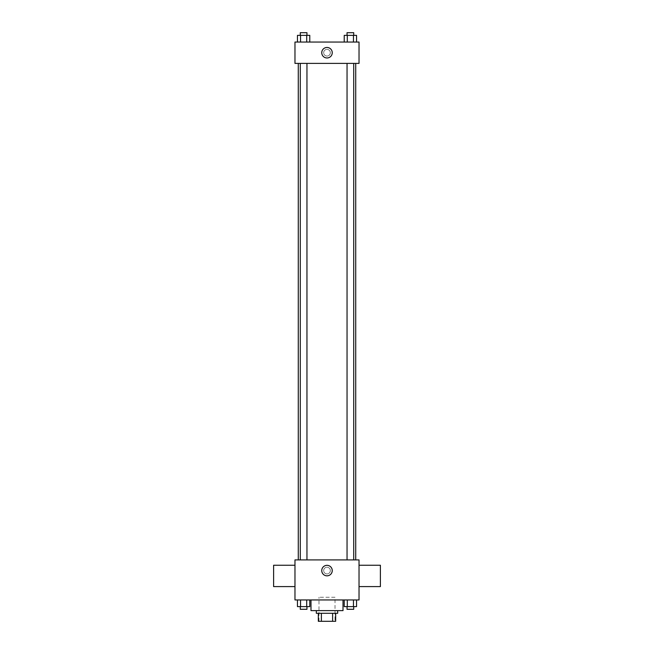 <?xml version="1.0" encoding="UTF-8"?>
<svg xmlns="http://www.w3.org/2000/svg" width="654" height="654" viewBox="0 0 654 654"><rect width="100%" height="100%" fill="white"/><g stroke="black" fill="none" stroke-linecap="round" stroke-linejoin="round"><path stroke-width="0.49" stroke-dasharray="3.27 2.45" d="M335.012 597.274L318.988 597.274L335.012 597.274L335.012 621.3L318.988 621.3L335.012 621.3M321.384 621.3L318.326 621.3L318.326 613.288L321.384 613.288L321.384 621.3L335.674 621.3M332.616 613.288L321.384 613.288L332.616 613.288L332.616 621.3M321.384 613.288L318.326 613.288M316.323 613.288L337.677 613.288M327 610.623L316.323 610.623L327 610.623M343.015 610.623L310.985 610.623M343.015 599.947L310.985 599.947L343.015 599.947M297.456 599.947L297.456 606.618L300.538 606.618L297.456 606.618L300.538 606.618L300.538 599.947L306.701 599.947L297.456 599.947L309.783 599.947L300.538 599.947L300.538 606.618L309.783 606.618L306.701 606.618L309.783 606.618L309.783 599.947L306.701 599.947L309.783 599.947L306.701 599.947L306.701 606.618L300.538 606.618L306.701 606.618L306.701 599.947L309.783 599.947L300.538 599.947L309.783 599.947M294.97 599.947L359.03 599.947L359.03 559.906L294.97 559.906L294.97 599.947M344.217 599.947L344.217 606.618L347.299 606.618L344.217 606.618L347.299 606.618L347.299 599.947L353.462 599.947L344.217 599.947L356.544 599.947L347.299 599.947L347.299 606.618L356.544 606.618L353.462 606.618L356.544 606.618L356.544 599.947L353.462 599.947L356.544 599.947L353.462 599.947L353.462 606.618L347.299 606.618L353.462 606.618L353.462 599.947L356.544 599.947L347.299 599.947L356.544 599.947M330.335 570.582A3.335 3.335 0 0 0 325.332 567.688A3.335 3.335 0 0 0 325.332 573.468A3.335 3.335 0 0 0 330.335 570.582A3.335 3.335 0 0 0 325.332 567.688A3.335 3.335 0 0 0 325.332 573.468A3.335 3.335 0 0 0 330.335 570.582M355.719 559.906L298.281 559.906L355.719 559.906M306.955 559.906L300.276 559.906L306.955 559.906L300.276 559.906L306.955 559.906L306.955 63.397L300.276 63.397L306.955 63.397M353.724 559.906L347.045 559.906L353.724 559.906L347.045 559.906L353.724 559.906L353.724 63.397L347.045 63.397L353.724 63.397M294.97 586.597L294.97 565.244L294.97 586.597M359.03 565.244L359.03 586.597L359.03 565.244M380.391 565.244L380.391 586.597M273.609 586.597L273.609 565.244M332.248 570.582A5.248 5.248 0 0 1 324.376 575.128A5.248 5.248 0 0 1 324.376 566.037A5.248 5.248 0 0 1 332.248 570.582M355.719 63.397L298.281 63.397L355.719 63.397M294.97 63.397L359.03 63.397L359.03 42.044L294.97 42.044L294.97 63.397M330.335 52.721A3.335 3.335 0 0 0 325.332 49.827A3.335 3.335 0 0 0 325.332 55.606A3.335 3.335 0 0 0 330.335 52.721A3.335 3.335 0 0 0 325.332 49.827A3.335 3.335 0 0 0 325.332 55.606A3.335 3.335 0 0 0 330.335 52.721M297.456 42.044L297.456 35.373L300.538 35.373L300.538 42.044L297.456 42.044L309.783 42.044L297.456 42.044L309.783 42.044L297.456 42.044L309.783 42.044L297.456 42.044L300.538 42.044L300.538 35.373L309.783 35.373L306.701 35.373L306.701 42.044L306.701 35.373L297.456 35.373L309.783 35.373L309.783 42.044M344.217 42.044L344.217 35.373L347.299 35.373L347.299 42.044L344.217 42.044L356.544 42.044L344.217 42.044L356.544 42.044L344.217 42.044L356.544 42.044L344.217 42.044L347.299 42.044L347.299 35.373L356.544 35.373L353.462 35.373L353.462 42.044L353.462 35.373L344.217 35.373L356.544 35.373L356.544 42.044M294.97 56.056L294.97 49.385L294.97 56.056M359.03 49.385L359.03 56.056L359.03 49.385M332.248 52.721A5.248 5.248 0 0 1 324.376 57.266A5.248 5.248 0 0 1 324.376 48.175A5.248 5.248 0 0 1 332.248 52.721M353.724 35.373L347.045 35.373L353.724 35.373L347.045 35.373L353.724 35.373L353.724 32.7L347.045 32.7L353.724 32.7L347.045 32.7L347.045 35.373M306.955 35.373L300.276 35.373L306.955 35.373L300.276 35.373L306.955 35.373L306.955 32.7L300.276 32.7L306.955 32.7L300.276 32.7L300.276 35.373M353.462 35.373L353.462 42.044M347.299 35.373L347.299 42.044M306.701 35.373L306.701 42.044M300.538 35.373L300.538 42.044M353.724 606.618L347.045 606.618L353.724 606.618L347.045 606.618L353.724 606.618L353.724 609.291L347.045 609.291L353.724 609.291L347.045 609.291L347.045 606.618M306.955 606.618L300.276 606.618L306.955 606.618L300.276 606.618L306.955 606.618L306.955 609.291L300.276 609.291L306.955 609.291L300.276 609.291L300.276 606.618M353.462 599.947L353.462 606.618M347.299 599.947L347.299 606.618M306.701 599.947L306.701 606.618M300.538 599.947L300.538 606.618M318.988 621.3L318.988 597.274M300.276 63.397L300.276 559.906M347.045 63.397L347.045 559.906"/><path stroke-width="0.98" d="M332.616 613.288L332.616 621.3L318.326 621.3L318.326 613.288M332.616 621.3L335.674 621.3L335.674 613.288L335.674 621.3M337.677 610.623L337.677 613.288L316.323 613.288L316.323 610.623M321.384 613.288L321.384 621.3M310.985 599.947L310.985 610.623L343.015 610.623L343.015 599.947M359.03 599.947L294.97 599.947L294.97 559.906L359.03 559.906L359.03 599.947M332.248 570.582A5.248 5.248 0 0 1 324.376 575.128A5.248 5.248 0 0 1 324.376 566.037A5.248 5.248 0 0 1 332.248 570.582M359.03 586.597L380.391 586.597L380.391 565.244L359.03 565.244M294.97 565.244L273.609 565.244L273.609 586.597L294.97 586.597M355.719 63.397L355.719 559.906M347.045 559.906L347.045 63.397M306.955 63.397L306.955 559.906M359.03 63.397L294.97 63.397L294.97 42.044L359.03 42.044L359.03 63.397M332.248 52.721A5.248 5.248 0 0 1 324.376 57.266A5.248 5.248 0 0 1 324.376 48.175A5.248 5.248 0 0 1 332.248 52.721M356.544 42.044L356.544 35.373L344.217 35.373L344.217 42.044M353.462 35.373L353.462 42.044M347.299 35.373L347.299 42.044M347.045 35.373L347.045 32.7L353.724 32.7L353.724 35.373M309.783 42.044L309.783 35.373L297.456 35.373L297.456 42.044M306.701 35.373L306.701 42.044M300.538 35.373L300.538 42.044M300.276 35.373L300.276 32.7L306.955 32.7L306.955 35.373M356.544 599.947L356.544 606.618L344.217 606.618L344.217 599.947M353.462 599.947L353.462 606.618M347.299 599.947L347.299 606.618M353.724 606.618L353.724 609.291L347.045 609.291L347.045 606.618M309.783 599.947L309.783 606.618L297.456 606.618L297.456 599.947M306.701 599.947L306.701 606.618M300.538 599.947L300.538 606.618M306.955 606.618L306.955 609.291L300.276 609.291L300.276 606.618M298.281 63.397L298.281 559.906M353.724 559.906L353.724 63.397M300.276 63.397L300.276 559.906"/></g></svg>
